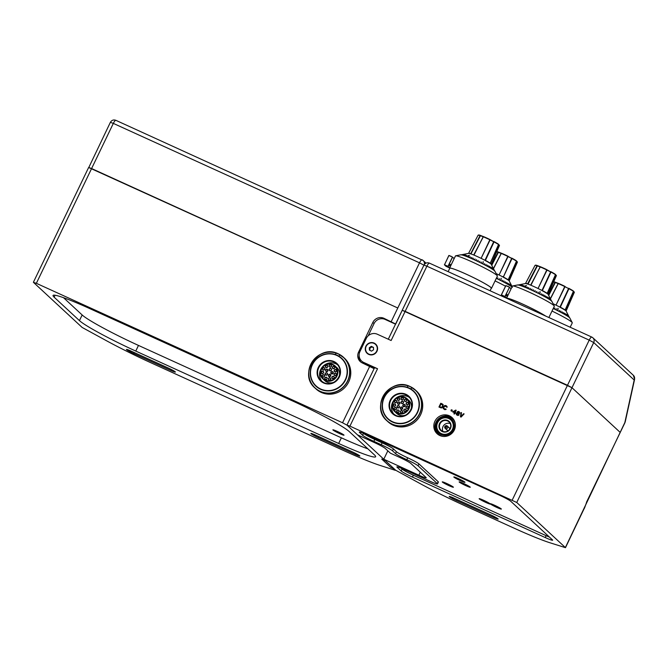 <?xml version="1.0" encoding="UTF-8"?>
<svg xmlns="http://www.w3.org/2000/svg" width="668" height="668" viewBox="0 0 668 668"><rect width="100%" height="100%" fill="white"/><g stroke="black" fill="none" stroke-linecap="round" stroke-linejoin="round"><path stroke-width="1" d="M339.653 433.624A6.179 0.501 -154.3 0 0 344.012 435.144A6.179 0.501 -154.3 0 0 337.24 431.394A6.179 0.501 -154.3 0 0 332.914 429.8A6.179 0.501 -154.3 0 0 339.653 433.624M359.701 455.843A6.705 0.543 -154.3 0 0 352.495 451.944L315.605 435.144A6.705 0.543 -154.3 0 0 310.87 433.44A6.705 0.543 -154.3 0 0 318.219 437.565L355.109 454.365A6.705 0.543 -154.3 0 0 359.843 456.06A6.705 0.543 -154.3 0 0 359.701 455.843M175.25 371.834A6.705 0.543 -154.3 0 0 168.044 367.934L131.153 351.134A6.705 0.543 -154.3 0 0 126.419 349.439A6.705 0.543 -154.3 0 0 133.767 353.556L170.657 370.356A6.705 0.543 -154.3 0 0 175.392 372.051A6.705 0.543 -154.3 0 0 175.25 371.834M374.113 368.669L362.332 362.958A8.383 8.083 132.8 0 1 358.582 352.069L372.844 322.435A8.383 8.083 132.8 0 1 383.841 318.269L385.069 319.404A8.383 8.083 -47.2 0 0 374.063 323.571L368.168 335.82M359.117 355.292A8.383 8.083 -47.2 0 0 360.904 362.114M54.141 297.176A52.371 4.225 25.7 0 1 53.056 295.465A52.371 4.225 25.7 0 1 90.046 308.725L292.943 401.134A52.371 4.225 25.7 0 1 349.255 431.586L374.564 455.025A52.371 4.225 25.7 0 1 375.65 456.737A52.371 4.225 25.7 0 1 338.659 443.469L135.763 351.067A52.371 4.225 25.7 0 1 79.442 320.615L54.141 297.176L55.068 295.239M338.659 443.469L341.373 437.824A52.371 4.225 -154.3 0 0 367.918 448.863M63.502 297.686L82.164 314.97A52.371 4.225 -154.3 0 0 138.476 345.423L135.763 351.067M390.713 467.375L381.729 459.058L385.419 460.736L347.051 425.199L342.55 422.769L36.356 283.315L33.483 282.389L82.131 327.437L107.732 341.415A62.85 5.077 -154.3 0 0 150.442 362.557L344.387 450.883A62.85 5.077 -154.3 0 0 379.925 465.379L395.189 470.289L395.698 470.247L394.404 469.053L390.73 467.341M395.615 323.98L383.841 318.269M391.223 321.634L397.786 307.99L88.635 167.484L91.599 168.545L113.326 123.388L419.521 262.833L397.786 307.99L91.599 168.545L36.356 283.315M395.523 324.172L385.069 319.404M341.373 437.824L138.476 345.423M335.144 354.491L336.305 353.155A20.825 20.082 -47.2 0 0 310.862 364.26A20.825 20.082 -47.2 0 0 320.197 391.314A20.825 20.082 -47.2 0 0 347.535 380.96A20.825 20.082 -47.2 0 0 339.995 354.842L338.835 356.178A18.98 18.295 132.8 0 1 345.548 379.883A18.98 18.295 132.8 0 1 320.632 389.319A18.98 18.295 132.8 0 1 312.123 364.661A18.98 18.295 132.8 0 1 335.144 354.491A18.98 18.295 132.8 0 1 337.039 355.234A18.98 18.295 132.8 0 1 338.835 356.178M339.018 376.952A8.909 8.592 -47.2 0 0 336.906 367.609L332.94 364.511C324.523 360.069 315.705 373.02 323.045 379.057A8.909 8.592 132.8 0 1 332.948 364.519A8.909 8.592 132.8 0 1 336.254 377.278A8.909 8.592 132.8 0 1 323.045 379.057L324.798 380.676A8.909 8.592 -47.2 0 0 334.284 382.071M344.471 358.207A20.95 20.199 132.8 0 1 347.076 384.768A20.95 20.199 132.8 0 1 321.183 392.392A20.95 20.199 132.8 0 1 316.006 388.943L315.02 388.033A20.95 20.199 132.8 0 1 312.424 361.463A20.95 20.199 132.8 0 1 338.309 353.848A20.95 20.199 132.8 0 1 343.486 357.288A20.95 20.199 132.8 0 1 346.082 383.858A20.95 20.199 132.8 0 1 320.197 391.481A20.95 20.199 132.8 0 1 315.02 388.033C297.778 373.855 318.527 343.394 338.3 353.84L344.471 358.207M337.641 364.845A11.523 11.105 -47.2 0 0 335.837 363.793A11.523 11.105 -47.2 0 0 322.001 367.425A11.523 11.105 -47.2 0 0 322.101 381.628M390.63 467.291L394.32 468.978L385.503 460.811L381.812 459.133L390.63 467.291M341.966 434.501A5.235 0.426 -154.3 0 0 343.168 434.785A5.235 0.426 -154.3 0 0 340.221 432.922A5.235 0.426 -154.3 0 0 334.927 430.518A5.235 0.426 -154.3 0 0 333.724 430.242A5.235 0.426 -154.3 0 0 336.672 432.096A5.235 0.426 -154.3 0 0 341.966 434.501M339.135 433.048L336.288 431.436L339.286 432.73M423.98 261.255L423.178 260.52A4.192 4.041 -47.2 0 0 422.143 259.827A4.192 1.06 114.5 0 0 422.067 259.777L422.067 259.777A4.192 1.06 114.5 0 0 419.521 262.833L423.913 265.179M115.956 120.382A4.192 1.06 114.5 0 0 115.881 120.332L423.178 260.52A4.192 4.041 -47.2 0 1 424.305 264.52M110.37 122.328L113.326 123.388A4.192 1.06 114.5 0 1 115.881 120.332C113.543 119.497 111.706 120.165 110.37 122.328L88.727 167.618M374.138 343.101A6.288 6.062 132.8 0 1 376.961 351.268A6.288 6.062 132.8 0 1 368.711 354.391A6.288 6.062 132.8 0 1 365.889 346.224A6.288 6.062 132.8 0 1 374.138 343.101M460.603 480.76A6.179 0.501 25.7 0 1 453.864 476.935A6.179 0.501 25.7 0 1 458.198 478.53A6.179 0.501 25.7 0 1 464.97 482.279A6.179 0.501 25.7 0 1 460.603 480.76M465.913 485.678A6.179 0.501 25.7 0 1 459.175 481.853A6.179 0.501 25.7 0 1 463.5 483.448A6.179 0.501 25.7 0 1 470.272 487.197A6.179 0.501 25.7 0 1 465.913 485.678M449.038 485.678A6.179 0.501 25.7 0 1 442.3 481.853A6.179 0.501 25.7 0 1 446.625 483.448A6.179 0.501 25.7 0 1 453.397 487.197A6.179 0.501 25.7 0 1 449.038 485.678M485.928 502.478A6.179 0.501 25.7 0 1 479.19 498.654A6.179 0.501 25.7 0 1 483.515 500.248A6.179 0.501 25.7 0 1 490.287 503.998A6.179 0.501 25.7 0 1 485.928 502.478M496.992 507.513A6.179 0.501 25.7 0 1 490.254 503.697A6.179 0.501 25.7 0 1 494.587 505.284A6.179 0.501 25.7 0 1 501.359 509.033A6.179 0.501 25.7 0 1 496.992 507.513M449.347 496.666A6.705 0.543 -154.3 0 0 456.553 500.566L493.443 517.366A6.705 0.543 -154.3 0 0 498.178 519.061A6.705 0.543 -154.3 0 0 490.83 514.945L453.939 498.144A6.705 0.543 -154.3 0 0 449.205 496.449A6.705 0.543 -154.3 0 0 449.347 496.666M434.918 421.249A10.997 10.604 -47.2 0 0 437.131 433.732A10.997 10.604 -47.2 0 0 454.282 430.067A10.997 10.604 -47.2 0 0 452.069 417.592A10.997 10.604 -47.2 0 0 434.918 421.249M435.043 427.603A10.997 10.604 -47.2 0 0 437.765 434.275M460.444 416.815L461.062 417.099L464.118 413.901L463.65 413.692L460.987 416.481L461.479 412.699L461.012 412.49L460.444 416.815M461.012 412.49L460.486 416.84M461.479 412.715L461.054 412.523M460.987 416.481L463.65 413.692M458.649 411.897L459.467 412.958L458.691 413.383L457.53 412.265L458.649 411.897M459.233 412.265L459.467 412.682M457.53 415.003L456.636 413.909L457.881 413.5L458.774 414.594L457.263 414.903M458.691 414.168L458.816 414.628M457.338 413.058L456.211 414.21L457.847 415.538L459.041 415.012L458.883 413.768L459.851 413.133L459.15 411.638L457.563 411.605L457.371 413.1L456.294 413.776L456.636 414.995M457.096 412.173L457.137 412.599M458.415 411.404L457.956 411.505M454.699 412.248L453.38 411.647L454.741 412.29L455.467 410.762L454.741 412.29M453.38 411.647L455.426 410.728M455.735 410.085L452.603 411.88L454.465 412.732L453.923 413.851L454.39 414.06L454.933 412.941L455.71 413.292L455.935 412.816L455.159 412.457L456.202 410.302L455.735 410.085L452.654 411.906M456.194 410.311L455.776 410.127M455.159 412.457L455.927 412.832M454.465 412.732L453.973 413.868M451.009 410.077L451.401 411.237L451.71 410.595L452.403 410.72L451.785 410.436L451.935 409.726L450.983 410.261M451.626 410.361L451.05 410.119M451.935 409.726L451.668 410.402M451.785 410.436L452.395 410.736M451.551 410.519L451.292 411.187M445.89 409.509L446.166 409.142L443.878 408.591L443.752 407.655L444.838 406.002L447.051 407.305L447.168 406.862L446.424 405.843L444.913 405.451L443.869 406.244L443.176 408.273L444.612 409.609L445.89 409.509M443.176 408.273L443.377 408.766M443.176 407.881L443.218 408.307M443.293 407.447L443.218 407.914M443.869 406.244L443.335 407.48M444.913 405.451L444.487 405.668M446.424 405.843L445.765 405.568M444.846 409.125L444.187 408.849M439.644 406.762L440.997 403.956L442.859 405.392L441.698 407.405L439.644 406.762L441.047 407.396M442.784 405.752L442.241 406.987M442.625 404.115L440.763 403.263L438.951 407.029L441.239 407.973L442.4 407.522L443.21 404.674L440.805 403.305L439.001 407.054M452.662 418.185A10.997 10.604 -47.2 0 0 445.806 415.98M363.425 433.307L363.509 433.382A10.471 0.843 -154.3 0 0 374.773 439.469L382.146 442.834A10.471 0.843 25.7 0 1 393.41 448.921L392.508 450.8A10.471 0.843 -154.3 0 0 381.244 444.713L373.863 441.356A10.471 0.843 25.7 0 1 362.599 435.26L359.543 432.43A10.471 0.843 25.7 0 1 359.326 432.087A10.471 0.843 25.7 0 1 366.724 434.734L499.53 495.222A10.471 0.843 25.7 0 1 510.795 501.309L552.428 539.869A10.471 0.843 25.7 0 1 552.645 540.212A10.471 0.843 25.7 0 1 545.247 537.556L412.44 477.077A10.471 0.843 25.7 0 1 401.176 470.982L397.093 467.199A10.471 0.843 25.7 0 1 396.875 466.857A10.471 0.843 25.7 0 1 404.274 469.512L430.1 481.277A10.471 0.843 -154.3 0 0 437.498 483.924A10.471 0.843 -154.3 0 0 437.281 483.582L418.051 465.78A10.471 0.843 -154.3 0 0 406.787 459.693A10.471 0.843 25.7 0 1 395.531 453.597L396.433 451.718A10.471 0.843 -154.3 0 0 407.697 457.805A10.471 0.843 25.7 0 1 418.961 463.901L438.183 481.703A10.471 0.843 25.7 0 1 438.4 482.045L437.498 483.924M400.975 468.084L402.078 469.103A10.471 0.843 -154.3 0 0 413.342 475.19L546.148 535.678A10.471 0.843 -154.3 0 0 549.447 537.105M374.472 367.918L364.937 363.576A8.383 8.083 132.8 0 1 362.866 362.198L361.639 361.062A8.383 8.083 -47.2 0 1 359.952 351.552L366.289 338.384A8.383 8.083 -47.2 0 1 377.295 334.217L391.131 340.513L405.159 311.355L402.203 310.294L571.983 387.716L516.748 502.486L349.923 426.126L347.051 425.199L357.464 434.843L374.063 442.4A10.471 0.843 25.7 0 1 385.327 448.495L390.388 453.18L399.606 457.38A10.471 0.843 25.7 0 1 410.87 463.467L426.017 477.495A10.471 0.843 25.7 0 1 426.234 477.837A10.471 0.843 25.7 0 1 418.836 475.182L383.791 459.225L387.832 450.816M584.492 508.156L584.408 508.022A4.192 2.614 12.4 0 0 584.809 507.246L565.479 547.668L516.748 502.486M565.387 547.535L624.83 422.585L634.199 380.042L593.718 342.559L571.983 387.716L620.238 432.455L571.983 387.716L567.483 385.277L512.239 500.048M383.791 459.225L395.698 470.247L421.291 484.225A62.85 5.077 -154.3 0 0 464.01 505.367L514.084 528.171A62.85 5.077 -154.3 0 0 549.622 542.666L565.479 547.668M346.968 425.065L374.581 367.676L377.545 368.736L363.709 362.44A8.383 8.083 -47.2 0 1 361.639 361.062M392.508 450.8L395.531 453.597M393.41 448.921L396.433 451.718M388.283 339.219L423.938 265.138C425.24 262.983 427.077 262.315 429.449 263.142L591.764 337.064A4.192 1.06 -65.5 0 1 591.84 337.115A4.192 4.041 -47.2 0 1 592.875 337.799L591.764 337.064A4.192 1.06 -65.5 0 0 589.209 340.121L426.894 266.198A4.192 1.06 -65.5 0 1 429.449 263.142L429.449 263.142A4.192 1.06 -65.5 0 1 429.524 263.192M593.677 338.542L592.875 337.799A4.192 4.041 -47.2 0 1 593.718 342.559L589.209 340.121L567.483 385.277L405.159 311.355L426.894 266.198L423.938 265.138M624.83 422.585A4.192 2.614 12.4 0 0 625.24 421.809L624.83 422.585M634.199 380.042A4.192 4.041 -47.2 0 0 633.356 375.291L634.6 379.265A4.192 2.614 12.4 0 1 634.199 380.042M402.203 310.294L395.723 324.072M474.213 259.802L475.082 258.975L474.03 259.718M484.968 260.303L485.185 259.852L485.369 260.353A12.567 1.01 25.7 0 1 490.304 263.242L490.304 263.501A12.692 1.027 -154.3 0 0 485.327 260.578L485.185 259.852L493.694 241.749L490.087 239.921L481.11 258.349A12.567 1.019 -154.3 0 0 477.411 256.604A12.567 1.019 -154.3 0 0 473.979 255.101L483.223 236.789M483.44 236.597L484.2 236.881L483.44 236.597L473.704 254.984A12.567 1.019 -154.3 0 0 470.923 253.915L470.606 253.873A12.692 1.027 -154.3 0 0 468.502 253.381L460.978 254.884M461.613 254.917L463.517 254.5L461.555 254.909M462.248 255.051L464.076 254.617L462.172 255.034M463.049 255.276L464.886 254.842L462.957 255.251M464.018 255.594L465.654 255.093L463.901 255.552M465.128 255.986L466.656 255.443L465.003 255.944M466.389 256.462L469.353 255.326L466.247 256.403M467.767 257.005L469.036 256.362L467.617 256.946M469.253 257.623L470.389 256.913L469.095 257.556M470.84 258.299L471.992 257.597L470.664 258.224M472.501 259.025L473.328 258.19L472.318 258.95M490.087 290.755L491.297 288.242A23.046 1.862 -154.3 0 0 490.821 287.49A23.046 1.862 -154.3 0 0 468.677 275.308A23.046 1.862 -154.3 0 0 449.773 268.26L448.136 271.651M491.189 288.467A23.255 1.879 -154.3 0 0 491.489 288.334L497.376 276.101A23.255 1.879 -154.3 0 0 497.343 275.867L494.946 271.233A19.063 1.536 -154.3 0 0 494.579 270.807A19.063 1.536 -154.3 0 0 477.177 261.155A19.063 1.536 -154.3 0 0 460.786 254.792L455.676 255.811A23.255 1.879 -154.3 0 0 455.467 255.936L449.581 268.169A23.255 1.879 -154.3 0 0 449.664 268.486M497.343 275.867A23.255 1.879 -154.3 0 0 496.892 275.341A23.255 1.879 -154.3 0 0 475.666 263.576A23.255 1.879 -154.3 0 0 455.676 255.811M490.362 263.459L491.18 264.219A12.567 1.019 -154.3 0 0 491.172 264.194A12.567 1.019 -154.3 0 0 490.93 263.91A12.567 1.019 -154.3 0 0 490.37 263.468M491.489 288.334A23.255 1.879 -154.3 0 0 491.005 287.574A23.255 1.879 -154.3 0 0 468.66 275.283A23.255 1.879 -154.3 0 0 449.581 268.169M494.42 270.74L492.592 267.15L494.378 270.699M493.953 270.348L493.084 268.594L493.894 270.298M493.31 269.872L492.425 268.11L493.235 269.822M492.5 269.329L491.665 267.609L492.399 269.271M491.523 268.72L490.871 267.108L491.414 268.653M490.404 268.043L489.719 266.423L490.27 267.968M489.135 267.317L488.692 265.831L489.001 267.233M487.749 266.549L487.431 265.129L487.598 266.457M486.254 265.739L486.07 264.386L486.095 265.647M486.095 265.63L486.07 264.386M484.667 264.895L484.617 263.626L484.492 264.804M484.542 264.812L484.617 263.626M483.006 264.044L483.198 261.631L482.822 263.952M482.914 263.977L483.198 261.631M481.286 263.175L481.528 262.048L481.102 263.083M481.236 263.125L481.528 262.048M479.524 262.307L479.925 261.263L479.34 262.215M479.515 262.282L479.925 261.263M478.046 260.553L477.587 261.355L478.213 260.629M477.754 261.447L478.113 260.386M476.568 259.852L475.85 260.537M476.434 259.794L475.783 260.52M475.975 260.612L476.493 259.627M474.94 259.101L474.138 259.743M473.345 258.391L472.46 258.992M471.825 257.531L470.848 258.282M493.744 269.204L494.679 271.024L493.744 269.204M483.206 236.781L480.434 235.712L470.923 253.907L473.704 254.984M485.018 260.328A12.567 1.019 -154.3 0 0 481.428 258.499L485.026 260.336M498.612 244.404L499.472 245.415L491.197 264.252L499.255 245.29L498.52 244.605M470.606 253.873L480.1 235.562A11.849 0.96 -154.3 0 0 478.113 235.186L468.602 253.289A12.567 1.01 25.7 0 1 470.798 253.715L471.307 253.531L471.082 253.965M499.255 245.29L499.472 245.415A11.849 0.96 -154.3 0 1 499.464 245.465L491.214 264.269M481.11 258.349L489.836 239.77A11.849 0.96 -154.3 0 0 483.348 236.814M490.178 239.67L489.285 239.202L490.178 239.67M494.587 241.891L493.735 241.474L494.587 241.891A11.531 0.935 25.7 0 1 498.103 243.954L498.52 244.538L490.362 262.883M498.52 244.538A11.849 0.96 -154.3 0 0 494.036 241.908L490.212 239.67L494.036 241.908L485.327 260.578M480.1 235.562L480.693 235.537L480.1 235.562M449.748 264.261L448.946 265.138L449.48 264.019L451.15 264.904L454.131 258.658L452.537 257.18L448.103 266.398L449.698 267.868L450.457 266.298L449.698 267.876L444.462 264.854L446.049 266.332L449.689 267.876M450.474 266.307L449.105 265.104L450.708 265.831M450.232 266.256L448.946 265.138M531.152 289.962L532.012 289.127L530.968 289.87M541.907 290.463L542.124 290.012L542.307 290.505A12.567 1.01 25.7 0 1 547.242 293.394L548.119 294.379A12.567 1.019 -154.3 0 0 548.111 294.354A12.567 1.019 -154.3 0 0 547.869 294.07A12.567 1.019 -154.3 0 0 547.309 293.619L547.234 293.653A12.692 1.027 -154.3 0 0 542.257 290.739L541.957 290.488A12.567 1.019 -154.3 0 0 538.366 288.659L541.965 290.488L550.624 271.909L547.025 270.072L538.049 288.501A12.567 1.019 -154.3 0 0 534.35 286.764A12.567 1.019 -154.3 0 0 530.918 285.261L540.153 266.95L537.373 265.872L528.021 284.125M540.379 266.757L541.138 267.041L540.379 266.757L530.642 285.144A12.567 1.019 -154.3 0 0 527.862 284.067L527.536 284.034A12.692 1.027 -154.3 0 0 525.44 283.541L517.909 285.044M520.055 284.626L518.059 285.027L520.055 284.635M518.552 285.077L520.506 284.668L518.493 285.069M519.186 285.211L521.09 284.793L519.111 285.194M519.988 285.436L521.725 284.977L519.896 285.411M520.948 285.745L522.593 285.253L520.84 285.712M522.067 286.146L523.72 285.645L521.942 286.096M523.32 286.622L526.434 285.537L523.186 286.564M524.706 287.165L525.975 286.522L524.547 287.106M526.192 287.783L527.486 287.14L526.033 287.716M527.778 288.459L528.764 287.683L527.603 288.384M529.432 289.186L530.45 288.426L529.256 289.102M545.522 315.997A23.046 1.862 -154.3 0 0 522.986 304.249A23.046 1.862 -154.3 0 0 506.761 298.354M548.887 317.534L554.315 306.261A23.255 1.879 -154.3 0 0 554.281 306.027L551.885 301.393A19.063 1.536 -154.3 0 0 551.517 300.959A19.063 1.536 -154.3 0 0 534.116 291.315A19.063 1.536 -154.3 0 0 517.725 284.952L512.606 285.971A23.255 1.879 -154.3 0 0 512.406 286.096L506.553 298.254A23.255 1.879 -154.3 0 1 522.944 304.216A23.255 1.879 -154.3 0 1 545.714 316.089M554.281 306.027A23.255 1.879 -154.3 0 0 553.83 305.501A23.255 1.879 -154.3 0 0 532.605 293.736A23.255 1.879 -154.3 0 0 512.606 285.971M551.359 300.901L549.522 297.302L551.317 300.859M550.891 300.508L549.964 298.705L550.833 300.458M550.248 300.032L549.438 298.32L550.173 299.982M549.438 299.489L548.603 297.761L549.338 299.423M548.461 298.872L547.81 297.268L548.353 298.805M547.334 298.204L546.783 296.65L547.209 298.128M546.073 297.477L545.489 295.907L545.931 297.394M544.687 296.701L544.211 295.198L544.537 296.617M542.842 294.463L543.034 295.807L542.842 294.463M543.193 295.891L543 294.546M541.606 295.056L541.556 293.786L541.431 294.964M541.481 294.972L541.556 293.786M539.944 294.196L539.953 291.699L539.761 294.104M539.853 294.129L540.128 291.791M538.224 293.327L538.466 292.208L538.041 293.235M538.174 293.285L538.466 292.208M536.863 291.415L536.279 292.375M535.151 290.789L534.525 291.507M534.985 290.705L534.5 291.515M534.684 291.607L535.051 290.547M533.507 290.012L532.788 290.689M533.373 289.954L532.722 290.68M532.914 290.772L533.431 289.787M531.878 289.261L531.068 289.904M530.283 288.543L529.398 289.152M528.747 287.875L527.787 288.442M527.536 284.034L537.039 265.722A11.849 0.96 -154.3 0 0 535.051 265.346L525.541 283.441A12.567 1.01 25.7 0 1 527.737 283.867L530.642 285.144M547.96 294.154L556.193 275.45L555.459 274.765M555.551 274.565L556.411 275.575L548.127 294.413L556.402 275.617A11.849 0.96 -154.3 0 0 556.411 275.575L556.193 275.45M538.049 288.501L546.775 269.93A11.849 0.96 -154.3 0 0 540.287 266.975M547.301 293.043L555.459 274.698A11.849 0.96 -154.3 0 0 550.966 272.068L546.224 269.354L550.966 272.068L542.257 290.739M555.459 274.698L555.041 274.114A11.531 0.935 25.7 0 0 551.526 272.051M537.373 265.872L540.262 266.699L530.826 285.119M506.686 294.421L505.885 295.298L506.419 294.179L508.089 295.056M507.413 296.467L506.043 295.264L507.638 295.991M507.171 296.417L505.885 295.298M511.98 286.973A19.063 1.536 -154.3 0 0 496.299 278.347M505.517 286.205A23.255 1.879 -154.3 0 0 495.063 280.902M508.891 280.535L509.141 280.852A12.567 1.019 -154.3 0 0 509.133 280.827A12.567 1.019 -154.3 0 0 508.891 280.543A12.567 1.019 -154.3 0 0 508.331 280.101L508.891 280.535M512.381 287.374L510.511 283.741L512.339 287.332M511.913 286.981L511.045 285.228L511.855 286.931M511.27 286.505L510.377 284.743L511.195 286.455M510.461 285.962L509.626 284.242L510.36 285.904M509.484 285.353L508.832 283.741L509.375 285.278M508.356 284.677L507.805 283.132L508.231 284.601M507.095 283.95L506.653 282.464L506.954 283.867M505.709 283.174L505.392 281.762L505.559 283.09M503.864 280.936L504.056 282.28L503.864 280.936M504.215 282.364L504.023 281.019M502.628 281.529L502.578 280.259L502.453 281.437M502.503 281.445L502.578 280.259M500.967 280.669L501.159 278.264L500.783 280.577M500.875 280.61L501.159 278.264M499.246 279.808L499.489 278.681L499.063 279.717M499.196 279.758L499.489 278.681M497.885 277.896L497.301 278.848M511.705 285.837L512.131 286.664L511.705 285.837M502.929 276.936L503.146 276.485L503.33 276.986A12.567 1.01 25.7 0 1 508.264 279.867L508.264 280.126A12.692 1.027 -154.3 0 0 503.28 277.212L511.646 258.382L508.047 256.545L499.071 274.982A12.567 1.019 -154.3 0 0 496.174 273.604M502.979 276.961A12.567 1.019 -154.3 0 0 499.388 275.132L502.987 276.969M508.983 280.627L517.216 261.923L516.481 261.238M493.427 268.561L501.175 253.422L498.395 252.345L491.748 265.313M516.573 261.038L517.433 262.048L509.15 280.886M517.216 261.923L517.433 262.048A11.849 0.96 -154.3 0 1 517.424 262.098L509.166 280.902M501.401 253.23L502.161 253.514L501.401 253.23L493.493 268.695M499.071 274.982L507.797 256.403A11.849 0.96 -154.3 0 0 501.309 253.448M508.139 256.303L507.246 255.827L508.139 256.303M512.548 258.524L511.688 258.107L512.548 258.524A11.531 0.935 25.7 0 1 516.063 260.587L516.481 261.171L508.323 279.516M501.326 253.164L511.989 258.541L503.28 277.212M508.131 256.395L511.989 258.541A11.849 0.96 -154.3 0 1 516.481 261.171M491.539 264.912L498.061 252.195L498.654 252.17L498.061 251.928L501.284 253.18L493.418 268.536M496.683 251.803A11.849 0.96 -154.3 0 1 498.061 252.195L501.284 253.172M570.18 327.236L572.267 322.894A23.255 1.879 -154.3 0 0 572.242 322.661L569.846 318.026A19.063 1.536 -154.3 0 0 569.478 317.592A19.063 1.536 -154.3 0 0 553.238 308.499M572.242 322.661A23.255 1.879 -154.3 0 0 571.791 322.135A23.255 1.879 -154.3 0 0 552.002 311.054M565.829 310.695L566.08 311.004A12.567 1.019 -154.3 0 0 566.072 310.979A12.567 1.019 -154.3 0 0 565.829 310.704A12.567 1.019 -154.3 0 0 565.27 310.253L565.829 310.695M569.311 317.525L567.483 313.935L569.278 317.492M568.852 317.133L567.925 315.338L568.794 317.091M568.209 316.665L567.399 314.954L568.126 316.607M567.391 316.123L566.656 314.461L567.299 316.056M566.422 315.505L565.771 313.902L566.305 315.438M565.295 314.837L564.744 313.284L565.17 314.762M564.034 314.11L563.592 312.624L563.892 314.027M562.648 313.334L562.331 311.914L562.498 313.25M561.153 312.524L560.803 311.088L560.986 312.44M560.995 312.415L560.961 311.179M559.567 311.689L559.517 310.411L559.392 311.597M559.442 311.597L559.517 310.411M557.905 310.829L557.914 308.332L557.722 310.737M557.813 310.762L558.089 308.424M556.185 309.96L556.244 308.75L556.001 309.868M556.127 309.919L556.427 308.841M554.423 309.1L554.824 308.048L554.24 309.008M554.407 309.075L554.824 308.048M559.867 307.096L560.085 306.645L560.268 307.138A12.567 1.01 25.7 0 1 565.195 310.027L565.195 310.286A12.692 1.027 -154.3 0 0 560.218 307.372L559.918 307.121A12.567 1.019 -154.3 0 0 556.319 305.293L559.918 307.121L568.585 288.543L564.986 286.706L556.01 305.134A12.567 1.019 -154.3 0 0 553.112 303.756M569.654 317.935L565.938 310.737L574.154 292.075L573.42 291.398M550.365 298.721L558.114 283.574L555.333 282.497L548.687 295.473M573.503 291.198L574.363 292.208L566.088 311.046M574.154 292.075L574.363 292.208A11.849 0.96 -154.3 0 1 574.363 292.25L566.105 311.063M558.339 283.391L559.091 283.675L558.339 283.391L550.432 298.855M556.01 305.134L564.736 286.564A11.849 0.96 -154.3 0 0 558.248 283.608M565.078 286.455L558.264 283.324M569.478 288.685L568.627 288.267L569.478 288.685A11.531 0.935 25.7 0 1 573.002 290.747L573.42 291.323L565.262 309.676M573.42 291.323A11.849 0.96 -154.3 0 0 568.927 288.701L568.627 288.267L568.927 288.701L560.218 307.372M548.478 295.072L554.999 282.355L555.592 282.33L554.999 282.355A11.849 0.96 -154.3 0 0 553.622 281.954M407.079 387.256L408.24 385.92A20.825 20.082 -47.2 0 0 382.797 397.017A20.825 20.082 -47.2 0 0 392.133 424.08A20.825 20.082 -47.2 0 0 419.471 413.726A20.825 20.082 -47.2 0 0 411.931 387.599L410.77 388.935A18.98 18.295 132.8 0 1 417.483 412.649A18.98 18.295 132.8 0 1 392.567 422.084A18.98 18.295 132.8 0 1 384.067 397.427A18.98 18.295 132.8 0 1 407.079 387.256A18.98 18.295 132.8 0 1 408.975 387.991A18.98 18.295 132.8 0 1 410.77 388.935M410.954 409.718A8.909 8.592 -47.2 0 0 408.841 400.366L404.875 397.276A8.909 8.592 132.8 0 1 408.19 410.043A8.909 8.592 132.8 0 1 394.98 411.814L396.734 413.442A8.909 8.592 -47.2 0 0 406.219 414.836M416.414 390.964A20.95 20.199 132.8 0 1 419.011 417.533A20.95 20.199 132.8 0 1 393.118 425.157A20.95 20.199 132.8 0 1 387.941 421.708L386.956 420.798A20.95 20.199 132.8 0 1 384.359 394.229A20.95 20.199 132.8 0 1 410.244 386.605A20.95 20.199 132.8 0 1 415.421 390.054A20.95 20.199 132.8 0 1 418.026 416.623A20.95 20.199 132.8 0 1 392.133 424.238A20.95 20.199 132.8 0 1 386.956 420.798C369.713 406.62 390.463 376.159 410.236 386.605L416.414 390.964M409.584 397.602A11.523 11.105 -47.2 0 0 407.772 396.558A11.523 11.105 -47.2 0 0 393.936 400.182A11.523 11.105 -47.2 0 0 394.036 414.394M373.47 347.769A2.113 2.037 -47.2 0 0 369.838 349.339L369.312 347.686L371.35 346.35L373.462 347.41L373.537 349.807L371.491 351.143L369.387 350.082L369.312 347.686M365.571 349.13A5.97 5.753 -47.2 0 0 373.796 354.023A5.97 5.753 -47.2 0 0 375.483 344.362A5.97 5.753 -47.2 0 0 365.571 349.13M369.805 348.137L371.842 346.801L371.35 346.35M371.842 346.801L373.47 347.619M369.872 350.324L369.838 349.339A2.113 2.037 -47.2 0 0 370.264 350.525M459.409 482.129A5.97 0.484 -154.3 0 0 465.095 485.277A5.97 0.484 -154.3 0 0 470.088 487.147A5.97 0.484 -154.3 0 0 469.996 486.989A5.97 0.484 -154.3 0 0 464.318 483.841A5.97 0.484 -154.3 0 0 459.325 481.97A5.97 0.484 -154.3 0 0 459.409 482.129M462.632 483.498L466.782 485.628L462.632 483.498M479.424 498.929A5.97 0.484 -154.3 0 0 485.11 502.077A5.97 0.484 -154.3 0 0 490.103 503.948A5.97 0.484 -154.3 0 0 490.011 503.789A5.97 0.484 -154.3 0 0 484.333 500.641A5.97 0.484 -154.3 0 0 479.34 498.771A5.97 0.484 -154.3 0 0 479.424 498.929M482.647 500.299L486.797 502.428L482.647 500.299M501.117 509.024A5.97 0.484 -154.3 0 0 501.167 508.991A5.97 0.484 -154.3 0 0 496.274 506.102A5.97 0.484 -154.3 0 0 490.454 503.781A5.97 0.484 -154.3 0 0 490.412 503.814A5.97 0.484 -154.3 0 0 495.305 506.703A5.97 0.484 -154.3 0 0 501.117 509.024M497.526 507.363L493.744 505.509L497.618 507.171M442.65 482.229A5.97 0.484 -154.3 0 0 448.47 485.394A5.97 0.484 -154.3 0 0 453.213 487.147A5.97 0.484 -154.3 0 0 453.013 486.889A5.97 0.484 -154.3 0 0 447.193 483.724A5.97 0.484 -154.3 0 0 442.45 481.97A5.97 0.484 -154.3 0 0 442.65 482.229M445.698 483.49L449.965 485.636L445.698 483.49M454.106 477.219A5.97 0.484 -154.3 0 0 459.784 480.367A5.97 0.484 -154.3 0 0 464.778 482.238A5.97 0.484 -154.3 0 0 464.694 482.079A5.97 0.484 -154.3 0 0 459.008 478.931A5.97 0.484 -154.3 0 0 454.023 477.061A5.97 0.484 -154.3 0 0 454.106 477.219M457.321 478.58L461.479 480.709L457.321 478.58M439.978 429.616A6.179 5.962 132.8 0 1 441.623 421.124A6.179 5.962 132.8 0 1 450.032 422.46A6.179 5.962 132.8 0 1 448.395 430.952A6.179 5.962 132.8 0 1 439.978 429.616M449.773 422.777A5.761 5.553 -47.2 0 0 441.456 421.909A5.761 5.553 -47.2 0 0 441.172 430.342A5.761 5.553 -47.2 0 0 449.773 422.777M450.224 423.562A5.761 5.553 -47.2 0 0 442.934 431.428M449.372 429.658A1.57 1.511 -47.2 0 0 449.138 427.72L447.301 426.017C445.339 425.349 444.554 426.025 444.946 428.071L445.164 428.322A1.57 1.511 132.8 0 1 445.239 426.025A1.57 1.511 132.8 0 1 447.51 426.259A1.57 1.511 132.8 0 1 445.164 428.322L447.001 430.025A1.57 1.511 -47.2 0 0 448.946 430.108M439.319 432.263A8.433 8.125 -47.2 0 0 439.36 432.296A8.433 8.125 -47.2 0 0 451.952 421.232A8.433 8.125 -47.2 0 0 450.775 419.888M438.15 430.918A8.433 8.125 -47.2 0 0 450.332 432.188A8.433 8.125 -47.2 0 0 450.733 419.855A8.433 8.125 -47.2 0 0 438.15 430.918M372.844 322.435L374.063 323.571M358.582 352.069L359.451 352.879M82.164 314.97L79.442 320.615M369.713 366.323L342.55 422.769M133.767 353.556L134.251 352.545M170.657 370.356L171.108 369.412M318.219 437.565L318.703 436.555M355.109 454.365L355.56 453.422M325.349 380.067A8.492 8.183 -47.2 0 0 336.488 375.842A8.492 8.183 -47.2 0 0 332.689 364.82A8.492 8.183 -47.2 0 0 321.542 369.037A8.492 8.183 -47.2 0 0 325.349 380.067M320.74 389.035A18.679 18.011 -47.2 0 0 345.256 379.741A18.679 18.011 -47.2 0 0 336.889 355.476A18.679 18.011 -47.2 0 0 312.365 364.761A18.679 18.011 -47.2 0 0 320.74 389.035M339.995 354.842A20.825 20.082 -47.2 0 0 338.2 353.906A20.825 20.082 -47.2 0 0 336.305 353.155M333.975 361.53A11.941 11.515 132.8 0 1 339.327 377.044A11.941 11.515 132.8 0 1 323.654 382.981A11.941 11.515 132.8 0 1 318.302 367.467A11.941 11.515 132.8 0 1 333.975 361.53M336.722 363.876C346.191 371.633 334.76 388.417 323.905 382.672A11.523 11.105 -47.2 0 0 338.15 378.489A11.523 11.105 -47.2 0 0 336.722 363.876A11.523 11.105 -47.2 0 0 333.875 361.981A11.523 11.105 -47.2 0 0 319.638 366.173A11.523 11.105 -47.2 0 0 321.066 380.785A11.523 11.105 -47.2 0 0 323.896 382.672L321.066 380.785M326.109 369.721A1.044 1.01 -47.2 0 0 326.134 371.174A1.044 1.01 -47.2 0 0 327.579 371.099A1.044 1.01 -47.2 0 0 327.554 369.638A1.044 1.01 -47.2 0 0 326.109 369.721M325.917 369.546A1.261 1.211 132.8 0 1 327.662 369.454A1.261 1.211 132.8 0 1 327.687 371.199A1.261 1.211 132.8 0 1 325.942 371.291A1.261 1.211 132.8 0 1 325.917 369.546M325.425 374.539A1.044 1.01 -47.2 0 0 326.953 374.823A1.044 1.01 -47.2 0 0 327.044 373.253A1.044 1.01 -47.2 0 0 325.425 374.539M325.199 374.598A1.261 1.211 132.8 0 1 325.717 372.911A1.261 1.211 132.8 0 1 327.378 373.37A1.261 1.211 132.8 0 1 326.869 375.057A1.261 1.211 132.8 0 1 325.199 374.598M330.293 374.731L329.75 376.51A1.044 1.01 -47.2 0 0 330.293 374.731A1.044 1.01 -47.2 0 0 328.598 375.241A1.044 1.01 -47.2 0 0 329.75 376.518L328.873 376.276M329.758 376.677A1.261 1.211 132.8 0 1 328.33 375.725A1.261 1.211 132.8 0 1 329.332 374.255A1.261 1.211 132.8 0 1 330.76 375.207A1.261 1.211 132.8 0 1 329.758 376.677M332.823 372.034L333.123 372.911A1.044 1.01 -47.2 0 0 331.771 371.842A1.044 1.01 -47.2 0 0 331.395 373.571A1.044 1.01 -47.2 0 0 333.123 372.911L331.395 373.571M333.29 372.903A1.261 1.211 132.8 0 1 331.896 373.996A1.261 1.211 132.8 0 1 330.844 372.635A1.261 1.211 132.8 0 1 332.238 371.542A1.261 1.211 132.8 0 1 333.29 372.903M330.919 368.494A1.261 1.211 132.8 0 1 331.478 370.122A1.261 1.211 132.8 0 1 329.833 370.748A1.261 1.211 132.8 0 1 329.266 369.112A1.261 1.211 132.8 0 1 330.919 368.494M331.128 368.886C331.854 369.988 331.462 370.556 329.959 370.598A1.044 1.01 -47.2 0 0 331.128 368.886A1.044 1.01 -47.2 0 0 329.575 369.095A1.044 1.01 -47.2 0 0 329.95 370.598L329.7 370.423M327.145 365.271A1.261 1.211 132.8 0 1 327.704 366.907A1.261 1.211 132.8 0 1 326.051 367.534A1.261 1.211 132.8 0 1 325.491 365.897A1.261 1.211 132.8 0 1 327.145 365.271M326.184 367.383A1.044 1.01 -47.2 0 0 327.353 365.672A1.044 1.01 -47.2 0 0 325.8 365.88A1.044 1.01 -47.2 0 0 326.176 367.375L325.926 367.208M324.222 367.667A1.261 1.211 132.8 0 1 324.782 369.295A1.261 1.211 132.8 0 1 323.128 369.922A1.261 1.211 132.8 0 1 322.569 368.285A1.261 1.211 132.8 0 1 324.222 367.667M324.431 368.06C325.157 369.162 324.765 369.73 323.262 369.771A1.044 1.01 -47.2 0 0 324.431 368.06A1.044 1.01 -47.2 0 0 322.878 368.268A1.044 1.01 -47.2 0 0 323.254 369.771L323.003 369.596M322.995 371.216A1.261 1.211 132.8 0 1 323.554 372.844A1.261 1.211 132.8 0 1 321.909 373.47A1.261 1.211 132.8 0 1 321.341 371.834A1.261 1.211 132.8 0 1 322.995 371.216M323.203 371.608C323.93 372.711 323.537 373.278 322.034 373.32A1.044 1.01 -47.2 0 0 323.203 371.608A1.044 1.01 -47.2 0 0 321.65 371.817A1.044 1.01 -47.2 0 0 322.026 373.312L321.776 373.145M323.855 374.79A1.261 1.211 132.8 0 1 324.414 376.426A1.261 1.211 132.8 0 1 322.761 377.053A1.261 1.211 132.8 0 1 322.201 375.416A1.261 1.211 132.8 0 1 323.855 374.79M322.894 376.902A1.044 1.01 -47.2 0 0 324.064 375.191A1.044 1.01 -47.2 0 0 322.51 375.399A1.044 1.01 -47.2 0 0 322.886 376.894L322.636 376.727M326.518 377.27A1.261 1.211 132.8 0 1 327.086 378.898A1.261 1.211 132.8 0 1 325.433 379.524A1.261 1.211 132.8 0 1 324.873 377.896A1.261 1.211 132.8 0 1 326.518 377.27M326.727 377.662C327.462 378.764 327.07 379.332 325.566 379.374A1.044 1.01 -47.2 0 0 326.727 377.662A1.044 1.01 -47.2 0 0 325.174 377.871A1.044 1.01 -47.2 0 0 325.558 379.374L325.308 379.207M330.159 377.854A1.261 1.211 132.8 0 1 330.718 379.482A1.261 1.211 132.8 0 1 329.074 380.109A1.261 1.211 132.8 0 1 328.506 378.48A1.261 1.211 132.8 0 1 330.159 377.854M330.368 378.255C331.094 379.349 330.702 379.925 329.199 379.958A1.044 1.01 -47.2 0 0 330.368 378.255A1.044 1.01 -47.2 0 0 328.815 378.464A1.044 1.01 -47.2 0 0 329.19 379.958L328.94 379.791M333.599 376.36A1.261 1.211 132.8 0 1 334.167 377.996A1.261 1.211 132.8 0 1 332.514 378.622A1.261 1.211 132.8 0 1 331.954 376.986A1.261 1.211 132.8 0 1 333.599 376.36M333.808 376.76C334.534 377.863 334.15 378.43 332.647 378.464A1.044 1.01 -47.2 0 0 333.808 376.76A1.044 1.01 -47.2 0 0 332.255 376.969A1.044 1.01 -47.2 0 0 332.639 378.464M335.762 373.27A1.261 1.211 132.8 0 1 336.33 374.898A1.261 1.211 132.8 0 1 334.676 375.525A1.261 1.211 132.8 0 1 334.117 373.888A1.261 1.211 132.8 0 1 335.762 373.27M335.971 373.662C336.697 374.765 336.313 375.332 334.802 375.374A1.044 1.01 -47.2 0 0 335.971 373.662A1.044 1.01 -47.2 0 0 334.417 373.871A1.044 1.01 -47.2 0 0 334.802 375.374L334.551 375.199M335.954 369.554A1.261 1.211 132.8 0 1 336.522 371.183A1.261 1.211 132.8 0 1 334.868 371.809A1.261 1.211 132.8 0 1 334.309 370.181A1.261 1.211 132.8 0 1 335.954 369.554M336.163 369.947C336.889 371.049 336.505 371.617 334.994 371.659A1.044 1.01 -47.2 0 0 336.163 369.947A1.044 1.01 -47.2 0 0 334.61 370.156A1.044 1.01 -47.2 0 0 334.994 371.659L334.743 371.491M334.117 366.398A1.261 1.211 132.8 0 1 334.676 368.026A1.261 1.211 132.8 0 1 333.031 368.652A1.261 1.211 132.8 0 1 332.464 367.024A1.261 1.211 132.8 0 1 334.117 366.398M334.326 366.79C335.052 367.893 334.66 368.46 333.157 368.502A1.044 1.01 -47.2 0 0 334.326 366.79A1.044 1.01 -47.2 0 0 332.773 366.999A1.044 1.01 -47.2 0 0 333.157 368.502L332.906 368.335M330.827 364.803A1.261 1.211 132.8 0 1 331.395 366.431A1.261 1.211 132.8 0 1 329.741 367.058A1.261 1.211 132.8 0 1 329.182 365.429A1.261 1.211 132.8 0 1 330.827 364.803M331.036 365.196C331.771 366.298 331.378 366.866 329.875 366.907A1.044 1.01 -47.2 0 0 331.036 365.196A1.044 1.01 -47.2 0 0 329.483 365.404A1.044 1.01 -47.2 0 0 329.867 366.907L329.616 366.74M456.553 500.566L457.037 499.555M438.183 481.703L437.281 483.582M382.146 442.834L381.244 444.713M418.961 463.901L418.051 465.78M407.697 457.805L406.787 459.693M545.247 537.556L546.148 535.678M362.599 435.26L363.509 433.382M373.863 441.356L374.773 439.469M401.176 470.982L402.078 469.103M412.44 477.077L413.342 475.19M418.836 475.182L420.281 472.184M586.487 502.261L624.922 422.727M349.923 426.126L377.545 368.736M364.937 363.576L363.709 362.44M493.443 517.366L493.894 516.422M448.846 255.493L444.462 264.854L448.854 255.502L452.495 257.038L448.921 255.518L444.487 264.737L447.994 266.34L452.428 257.113L454.131 258.658L452.537 257.08M478.53 235.044A11.531 0.935 25.7 0 1 480.1 235.295M483.331 236.547L480.684 235.52L483.323 236.547L473.888 254.959M484.2 236.881A11.531 0.935 25.7 0 1 489.285 239.202M451.125 264.887L454.131 258.65M451.451 256.562L450.808 256.078M444.412 264.712L446.007 266.29M446.049 266.332L449.556 267.926M502.946 296.442L501.351 294.872L505.918 285.603L509.425 287.198L505.86 285.679L501.426 294.897L504.925 296.492L509.475 287.332L505.041 296.559L506.628 298.028L507.388 296.45L506.636 298.037L501.401 295.014L502.987 296.483L506.636 298.037M509.475 287.24L511.07 288.81L509.425 287.198L511.07 288.81L508.072 295.047L511.07 288.81M535.469 265.196A11.531 0.935 25.7 0 1 537.039 265.455M541.138 267.041A11.531 0.935 25.7 0 1 546.224 269.354M507.613 286.28L508.49 286.572L507.647 286.388M508.39 286.722L507.747 286.23M505.785 285.654L501.351 294.872M496.767 251.619A11.531 0.935 25.7 0 1 498.061 251.928M502.161 253.514A11.531 0.935 25.7 0 1 507.246 255.827M555.492 282.247L553.705 281.754A11.531 0.935 25.7 0 1 554.999 282.088M555.584 282.314L558.223 283.332L555.584 282.314M559.091 283.675A11.531 0.935 25.7 0 1 564.184 285.988M397.285 412.832A8.492 8.183 -47.2 0 0 408.424 408.607A8.492 8.183 -47.2 0 0 404.624 397.577A8.492 8.183 -47.2 0 0 393.477 401.802A8.492 8.183 -47.2 0 0 397.285 412.832M392.675 421.792A18.679 18.011 -47.2 0 0 417.199 412.507A18.679 18.011 -47.2 0 0 408.824 388.233A18.679 18.011 -47.2 0 0 384.3 397.527A18.679 18.011 -47.2 0 0 392.675 421.792M411.931 387.599A20.825 20.082 -47.2 0 0 410.135 386.663A20.825 20.082 -47.2 0 0 408.24 385.92M405.91 394.287A11.941 11.515 132.8 0 1 411.263 409.801A11.941 11.515 132.8 0 1 395.59 415.738A11.941 11.515 132.8 0 1 390.237 400.224A11.941 11.515 132.8 0 1 405.91 394.287M408.657 396.633C418.126 404.39 406.695 421.182 395.84 415.438A11.523 11.105 -47.2 0 0 410.085 411.246A11.523 11.105 -47.2 0 0 408.657 396.633A11.523 11.105 -47.2 0 0 405.81 394.746A11.523 11.105 -47.2 0 0 391.573 398.93A11.523 11.105 -47.2 0 0 393.001 413.542A11.523 11.105 -47.2 0 0 395.832 415.429M398.044 402.478A1.044 1.01 -47.2 0 0 398.07 403.94A1.044 1.01 -47.2 0 0 399.514 403.864A1.044 1.01 -47.2 0 0 399.489 402.403A1.044 1.01 -47.2 0 0 398.044 402.478M397.852 402.303A1.261 1.211 132.8 0 1 399.598 402.219A1.261 1.211 132.8 0 1 399.623 403.965A1.261 1.211 132.8 0 1 397.877 404.048A1.261 1.211 132.8 0 1 397.852 402.303M397.36 407.296A1.044 1.01 -47.2 0 0 398.888 407.58A1.044 1.01 -47.2 0 0 398.98 406.019A1.044 1.01 -47.2 0 0 397.36 407.296M397.134 407.363A1.261 1.211 132.8 0 1 397.652 405.676A1.261 1.211 132.8 0 1 399.314 406.127A1.261 1.211 132.8 0 1 398.804 407.814A1.261 1.211 132.8 0 1 397.134 407.363M402.228 407.497L401.685 409.267A1.044 1.01 -47.2 0 0 402.228 407.497A1.044 1.01 -47.2 0 0 400.541 407.998A1.044 1.01 -47.2 0 0 401.685 409.275L400.808 409.033M401.693 409.434A1.261 1.211 132.8 0 1 400.266 408.482A1.261 1.211 132.8 0 1 401.268 407.021A1.261 1.211 132.8 0 1 402.695 407.973A1.261 1.211 132.8 0 1 401.693 409.434M404.758 404.8L405.058 405.668A1.044 1.01 -47.2 0 0 403.706 404.608A1.044 1.01 -47.2 0 0 403.33 406.336A1.044 1.01 -47.2 0 0 405.058 405.676L403.33 406.336M405.226 405.66A1.261 1.211 132.8 0 1 403.831 406.762A1.261 1.211 132.8 0 1 402.779 405.401A1.261 1.211 132.8 0 1 404.173 404.299A1.261 1.211 132.8 0 1 405.226 405.66M402.854 401.251A1.261 1.211 132.8 0 1 403.414 402.887A1.261 1.211 132.8 0 1 401.769 403.514A1.261 1.211 132.8 0 1 401.201 401.877A1.261 1.211 132.8 0 1 402.854 401.251M403.063 401.652C403.789 402.754 403.397 403.322 401.894 403.355A1.044 1.01 -47.2 0 0 403.063 401.652A1.044 1.01 -47.2 0 0 401.51 401.86A1.044 1.01 -47.2 0 0 401.894 403.355L401.635 403.188M399.08 398.036A1.261 1.211 132.8 0 1 399.639 399.673A1.261 1.211 132.8 0 1 397.986 400.291A1.261 1.211 132.8 0 1 397.427 398.662A1.261 1.211 132.8 0 1 399.08 398.036M399.289 398.437C400.015 399.539 399.623 400.107 398.12 400.14A1.044 1.01 -47.2 0 0 399.289 398.437A1.044 1.01 -47.2 0 0 397.736 398.646A1.044 1.01 -47.2 0 0 398.111 400.14L397.861 399.973M396.157 400.424A1.261 1.211 132.8 0 1 396.717 402.061A1.261 1.211 132.8 0 1 395.072 402.687A1.261 1.211 132.8 0 1 394.504 401.05A1.261 1.211 132.8 0 1 396.157 400.424M395.197 402.537A1.044 1.01 -47.2 0 0 396.366 400.825A1.044 1.01 -47.2 0 0 394.813 401.034A1.044 1.01 -47.2 0 0 395.189 402.528L394.938 402.361M394.93 403.973A1.261 1.211 132.8 0 1 395.489 405.61A1.261 1.211 132.8 0 1 393.844 406.236A1.261 1.211 132.8 0 1 393.277 404.599A1.261 1.211 132.8 0 1 394.93 403.973M393.97 406.086A1.044 1.01 -47.2 0 0 395.139 404.374A1.044 1.01 -47.2 0 0 393.586 404.583A1.044 1.01 -47.2 0 0 393.961 406.077L393.711 405.91M395.79 407.555A1.261 1.211 132.8 0 1 396.349 409.183A1.261 1.211 132.8 0 1 394.696 409.81A1.261 1.211 132.8 0 1 394.137 408.181A1.261 1.211 132.8 0 1 395.79 407.555M395.999 407.956C396.725 409.05 396.333 409.626 394.83 409.659A1.044 1.01 -47.2 0 0 395.999 407.956A1.044 1.01 -47.2 0 0 394.446 408.165A1.044 1.01 -47.2 0 0 394.821 409.659L394.571 409.492M398.454 410.027A1.261 1.211 132.8 0 1 399.021 411.663A1.261 1.211 132.8 0 1 397.368 412.29A1.261 1.211 132.8 0 1 396.809 410.653A1.261 1.211 132.8 0 1 398.454 410.027M398.671 410.428C399.397 411.53 399.005 412.098 397.502 412.139A1.044 1.01 -47.2 0 0 398.671 410.428A1.044 1.01 -47.2 0 0 397.118 410.636A1.044 1.01 -47.2 0 0 397.493 412.131M402.094 410.611A1.261 1.211 132.8 0 1 402.654 412.248A1.261 1.211 132.8 0 1 401.009 412.874A1.261 1.211 132.8 0 1 400.441 411.237A1.261 1.211 132.8 0 1 402.094 410.611M402.303 411.012C403.029 412.114 402.637 412.682 401.134 412.724A1.044 1.01 -47.2 0 0 402.303 411.012A1.044 1.01 -47.2 0 0 400.75 411.221A1.044 1.01 -47.2 0 0 401.126 412.715M405.534 409.125A1.261 1.211 132.8 0 1 406.102 410.753A1.261 1.211 132.8 0 1 404.449 411.379A1.261 1.211 132.8 0 1 403.889 409.751A1.261 1.211 132.8 0 1 405.534 409.125M405.743 409.526C406.478 410.62 406.086 411.196 404.583 411.229A1.044 1.01 -47.2 0 0 405.743 409.526A1.044 1.01 -47.2 0 0 404.19 409.734A1.044 1.01 -47.2 0 0 404.574 411.229M407.697 406.027A1.261 1.211 132.8 0 1 408.265 407.664A1.261 1.211 132.8 0 1 406.612 408.29A1.261 1.211 132.8 0 1 406.052 406.653A1.261 1.211 132.8 0 1 407.697 406.027M407.906 406.428C408.632 407.53 408.248 408.098 406.737 408.131A1.044 1.01 -47.2 0 0 407.906 406.428A1.044 1.01 -47.2 0 0 406.353 406.637A1.044 1.01 -47.2 0 0 406.737 408.131L406.486 407.964M407.889 402.311A1.261 1.211 132.8 0 1 408.457 403.948A1.261 1.211 132.8 0 1 406.804 404.574A1.261 1.211 132.8 0 1 406.244 402.938A1.261 1.211 132.8 0 1 407.889 402.311M408.098 402.712C408.824 403.814 408.44 404.382 406.929 404.416A1.044 1.01 -47.2 0 0 408.098 402.712A1.044 1.01 -47.2 0 0 406.545 402.921A1.044 1.01 -47.2 0 0 406.929 404.416L406.678 404.249M406.052 399.155A1.261 1.211 132.8 0 1 406.612 400.792A1.261 1.211 132.8 0 1 404.967 401.418A1.261 1.211 132.8 0 1 404.399 399.781A1.261 1.211 132.8 0 1 406.052 399.155M406.261 399.556C406.987 400.658 406.603 401.226 405.092 401.268A1.044 1.01 -47.2 0 0 406.261 399.556A1.044 1.01 -47.2 0 0 404.708 399.765A1.044 1.01 -47.2 0 0 405.092 401.259L404.841 401.092M402.762 397.56A1.261 1.211 132.8 0 1 403.33 399.197A1.261 1.211 132.8 0 1 401.677 399.823A1.261 1.211 132.8 0 1 401.117 398.186A1.261 1.211 132.8 0 1 402.762 397.56M402.979 397.961C403.706 399.063 403.313 399.631 401.81 399.664A1.044 1.01 -47.2 0 0 402.979 397.961A1.044 1.01 -47.2 0 0 401.426 398.17A1.044 1.01 -47.2 0 0 401.802 399.664L401.551 399.497M404.875 397.276C396.458 392.826 387.64 405.785 394.98 411.814A8.909 8.592 132.8 0 1 404.866 397.268M445.606 427.286A0.526 0.501 -47.2 0 0 446.316 427.395A0.526 0.501 -47.2 0 0 446.458 426.677A0.526 0.501 -47.2 0 0 445.74 426.568A0.526 0.501 -47.2 0 0 445.606 427.286M436.755 432.338A10.471 10.095 132.8 0 1 452.411 418.619A10.471 10.095 132.8 0 1 455.167 423.078M442.842 436.388A10.471 10.095 132.8 0 1 436.772 432.363M437.423 431.57A9.427 9.085 -47.2 0 0 450.257 433.607A9.427 9.085 -47.2 0 0 452.762 420.656A9.427 9.085 -47.2 0 0 439.928 418.619A9.427 9.085 -47.2 0 0 437.423 431.57M33.4 282.255L88.635 167.484M327.554 369.638L327.579 371.091L326.134 371.174M327.044 373.253L327.236 373.504C327.562 374.648 327.019 375.074 325.617 374.79M327.353 365.672C328.08 366.774 327.687 367.342 326.184 367.375M324.064 375.191C324.79 376.293 324.397 376.861 322.894 376.894M426 263.125L424.096 261.372M584.809 507.246L586.579 502.394M633.356 375.291L593.794 338.651M625.24 421.809L634.6 379.265M494.763 271.141L491.172 264.194M490.17 239.762L483.373 236.53M490.32 263.334L498.595 244.438M498.545 244.254L493.794 241.465M478.113 235.186L480.593 235.462M448.988 255.443L452.495 257.038M551.701 301.301L548.111 294.354M547.109 269.914L540.303 266.691M547.259 293.486L555.534 274.59M555.484 274.414L550.724 271.625M535.051 265.346L537.531 265.613M537.623 265.68L540.262 266.699M505.926 285.603L509.425 287.198M502.996 296.483L506.494 298.087M508.924 286.973L508.49 286.572M512.139 286.647L509.133 280.827M508.281 279.967L516.556 261.071M516.506 260.887L511.746 258.099M496.074 251.819L498.553 252.095M550.348 298.696L558.223 283.341M565.22 310.119L573.495 291.223M573.445 291.048L568.685 288.259M399.489 402.403L399.514 403.856L398.07 403.94M398.98 406.019L399.172 406.269C399.497 407.413 398.955 407.839 397.552 407.555M396.366 400.825C397.093 401.927 396.7 402.495 395.197 402.528M395.139 404.374C395.865 405.476 395.473 406.044 393.97 406.077M395.84 415.438L393.001 413.542M438.175 433.991L436.763 432.355C429.549 423.053 444.245 410.152 452.411 418.619"/></g></svg>
